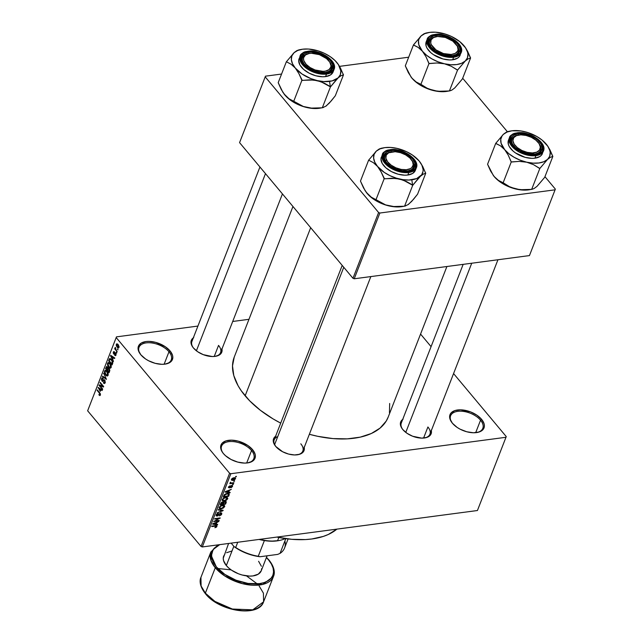 <?xml version="1.0" encoding="UTF-8"?>
<svg xmlns="http://www.w3.org/2000/svg" width="643" height="643" viewBox="0 0 643 643"><rect width="100%" height="100%" fill="white"/><g stroke="black" fill="none" stroke-linecap="round" stroke-linejoin="round"><path stroke-width="0.96" d="M165.388 364.083A17.289 9.516 21.3 0 0 168.98 351.769L170.041 350.917A18.253 10.047 -158.7 0 1 165.822 364.002A18.253 10.047 -158.7 0 1 140.833 354.783L138.333 350.306L138.43 346.223L141.114 343.145L145.985 341.546L149.015 341.385L155.694 342.373L165.307 346.738L170.041 350.917L172.541 355.386L172.83 357.524L171.408 361.173L169.752 362.556L164.889 364.155L161.859 364.316L155.18 363.327L148.549 360.739L145.559 358.963L140.833 354.783A18.253 10.047 -158.7 0 1 140.246 354.036A18.253 10.047 -158.7 0 1 146.475 341.489A18.253 10.047 -158.7 0 1 170.041 350.917L168.98 351.769A17.289 9.516 -158.7 0 1 171.255 359.879A17.289 9.516 -158.7 0 1 165.388 364.083M247.949 462.856A17.289 9.516 21.3 0 0 251.542 450.534L252.603 449.69A18.253 10.047 -158.7 0 1 248.383 462.775A18.253 10.047 -158.7 0 1 223.394 453.556L221.835 451.314L220.605 446.949L222.028 443.292L225.878 440.913L231.576 440.158L238.256 441.146L247.868 445.511L252.603 449.69L255.102 454.159L255.392 456.297L253.969 459.946L252.313 461.328L247.451 462.928L244.42 463.089L237.741 462.092L231.11 459.512L225.524 455.726L223.394 453.556A18.253 10.047 -158.7 0 1 222.808 452.801A18.253 10.047 -158.7 0 1 229.037 440.262A18.253 10.047 -158.7 0 1 252.603 449.69L251.542 450.534A17.289 9.516 -158.7 0 1 253.816 458.652A17.289 9.516 -158.7 0 1 247.949 462.856M476.961 432.522A17.289 9.516 21.3 0 0 480.546 420.209L481.607 419.357A18.253 10.047 -158.7 0 1 477.387 432.45A18.253 10.047 -158.7 0 1 452.407 423.231L449.899 418.754L449.618 416.624L451.04 412.967L454.89 410.58L460.589 409.832L470.652 411.93L476.881 415.185L481.607 419.357L484.115 423.833L484.396 425.963L484.018 427.925L481.326 430.995L479.123 432.008L473.425 432.763L466.754 431.766L460.115 429.186L457.133 427.41L452.407 423.231A18.253 10.047 -158.7 0 1 451.812 422.475A18.253 10.047 -158.7 0 1 458.049 409.929A18.253 10.047 -158.7 0 1 481.607 419.357L480.546 420.209A17.289 9.516 -158.7 0 1 482.829 428.326A17.289 9.516 -158.7 0 1 476.961 432.522M297.661 454.754A15.368 8.455 21.3 0 0 300.803 443.815A15.368 8.455 -158.7 0 1 302.829 451.024A15.368 8.455 -158.7 0 1 297.661 454.754M304.219 447.448A16.332 8.986 -158.7 0 1 298.087 454.673A16.332 8.986 -158.7 0 1 275.734 446.427L273.492 442.424L273.243 440.511L273.58 438.767L275.992 436.01M215.397 356.335A15.368 8.455 21.3 0 0 218.54 345.404A15.368 8.455 -158.7 0 1 220.565 352.613A15.368 8.455 -158.7 0 1 215.397 356.335M221.964 349.036A16.332 8.986 -158.7 0 1 215.823 356.262A16.332 8.986 -158.7 0 1 193.471 348.008L192.072 346.006L190.979 342.1L192.249 338.829L193.728 337.599M424.766 437.915A15.368 8.455 21.3 0 0 427.908 426.984A15.368 8.455 -158.7 0 1 429.934 434.194A15.368 8.455 -158.7 0 1 424.766 437.915M431.332 430.617A16.332 8.986 -158.7 0 1 425.2 437.843A16.332 8.986 -158.7 0 1 402.839 429.596L401.441 427.587L400.348 423.681L401.618 420.418L403.097 419.18M475.683 432.683L480.546 420.209L475.683 432.683M246.679 463.008L251.542 450.534L246.679 463.008M164.118 364.243L168.98 351.769L164.118 364.243M423.592 438.06L427.908 426.984L423.592 438.06M214.223 356.479L218.54 345.404L214.223 356.479M245.136 395.823L310.682 227.702L245.136 395.823A82.617 45.468 21.3 0 0 280.71 423.126L273.098 418.915L260.391 410.298L249.645 400.798L241.262 390.767L238.055 385.671L233.795 375.576L232.509 365.923L234.245 357.074A82.617 45.468 21.3 0 0 245.136 395.823M116.463 336.86L197.915 326.073L116.463 336.86L87.641 410.797L201.042 546.454L229.591 473.224L116.198 337.559L229.591 473.224L230.861 473.714L505.977 437.28L477.427 510.518L202.304 546.952L230.861 473.714L505.977 437.28L506.25 436.581L453.572 373.567L506.25 436.581L477.427 510.518L202.304 546.952L230.861 473.714L229.591 473.224L201.042 546.454L202.304 546.952L201.042 546.454L87.641 410.797L116.463 336.86M232.71 321.468L248.97 319.314L232.71 321.468M235.499 478.802L233.948 477.749L231.448 479.34L232.959 480.393L232.589 479.951L232.959 480.393L235.555 478.633L235.201 477.821L233.61 477.805L232.195 478.416L231.367 479.662L232.115 480.417L234.02 480.128L235.499 478.802L234.591 477.709L235.499 478.802L235.451 478.006M233.907 482.716L231.118 483.006L230.532 482.202L230.122 482.789L230.62 483.15L229.808 483.713L233.722 483.19L233.907 482.716L231.118 483.006L230.532 482.202L230.146 482.676L230.62 483.15L229.808 483.713L233.722 483.19L233.907 482.716M232.525 486.438L231.705 485.457L232.525 486.438L232.493 485.634L231.48 485.497L229.069 487.434L230.009 485.746L228.369 487.41L229.647 487.78L231.745 485.915L231.906 486.622L230.925 487.298L230.813 487.764L231.327 487.603L232.525 486.438L231.705 485.457L229.27 487.458L229.029 486.904L230.009 485.746L228.466 486.992L229.157 487.924L231.617 485.923L231.978 486.478L230.813 487.764L232.525 486.438L232.509 485.65M229.157 494.909L228.82 493.575L225.934 493.744L224.214 494.829L223.234 497.015L228.611 496.308L229.157 494.909L228.603 494.25L229.157 494.909L229.165 493.816L227.14 493.47L224.142 494.917L223.234 497.015L228.611 496.308L229.157 494.909M223.555 502.231L222.623 501.861L220.758 503.348L220.187 504.827L225.564 504.12L225.154 503.63L225.564 504.12L226.296 501.926L225.122 501.403L223.555 502.231L222.623 501.861L221.489 502.344L220.187 504.827L225.564 504.12L226.143 502.641L225.106 501.411L226.143 502.641L226.183 501.644L225.122 501.403L223.467 502.079M223.161 510.277L218.363 509.497L218.17 509.995L222.43 510.622L217.053 512.865L222.984 510.743L223.161 510.277L218.363 509.497L218.17 509.995L222.43 510.622L217.053 512.865L223.161 510.277M219.207 520.42L214.907 520.991L220.187 517.904L214.81 518.62L214.625 519.094L218.933 518.523L213.645 521.61L219.022 520.894L219.207 520.42L214.907 520.991L220.187 517.904L214.81 518.62L214.625 519.094L218.933 518.523L213.645 521.61L219.022 520.894L219.207 520.42M216.924 526.448L216.185 525.564L216.924 526.448L215.55 525.612L211.893 526.095L211.708 526.569L215.405 526.078L215.067 525.677L216.096 526.054L215.71 525.588L216.305 526.513L214.85 527.702L216.675 526.882L216.659 525.62L211.893 526.095L211.708 526.569L216.233 526.103L215.019 527.678L216.257 527.244L216.9 525.773M217.655 524.407L216.209 524.206L216.852 522.566L218.813 521.441L212.648 524.174L217.463 524.905L217.655 524.407L216.209 524.206L216.852 522.566L218.813 521.441L212.841 523.667L212.648 524.174L217.463 524.905L217.655 524.407M221.747 514.078L221.731 513.058L220.356 512.897L217.953 515.356L217.012 515.565L216.868 514.705L218.242 513.717L218.041 513.323L216.53 514.304L216.12 515.654L217.704 515.903L220.477 513.299L221.168 513.468L221.136 514.119L219.319 515.895L221.232 514.906L221.747 514.078L220.694 512.817L221.747 514.078L221.731 513.058L220.766 512.809L217.342 515.582L216.828 514.802L218.355 513.251L216.193 514.898L216.217 515.831L217.141 516.056L220.589 513.283L221.136 514.119L219.319 515.895L221.747 514.078M223.282 508.099L224.761 506.218L223.579 505.117L220.662 505.776L219.03 507.793L220.332 508.862L223.282 508.099L224.656 506.62L224.367 505.366L222.615 505.149L219.134 507.351L219.215 508.42L221.248 508.814L223.282 508.099M226.328 500.286L227.807 498.405L226.625 497.304L223.708 497.963L222.076 499.981L223.378 501.05L226.328 500.286L227.702 498.807L227.413 497.553L225.661 497.336L222.181 499.539L222.261 500.608L224.294 501.001L226.328 500.286M230.154 492.337L228.707 492.144L229.35 490.496L231.311 489.371L225.146 492.104L229.961 492.843L230.154 492.337L228.707 492.144L229.35 490.496L231.311 489.371L225.339 491.606L225.146 492.104L229.961 492.843L230.154 492.337M233.377 484.075L232.428 484.653L233.377 484.075M234.647 480.819L233.698 481.39L234.647 480.819M236.399 476.334L235.442 476.905L236.399 476.334M117.629 348.844L117.942 349.913L117.629 348.844M116.078 349.768L117.203 351.817L114.671 348.787L114.856 348.313L115.258 348.795L115.346 347.397L116.078 349.768L115.346 347.397L115.258 348.795L114.856 348.313L114.671 348.787L117.203 351.817L116.078 349.768M116.359 352.099L116.672 353.176L116.359 352.099M115.459 355.675L115.981 355.121L114.711 355.314L115.981 355.121L115.611 352.999L116.061 354.872L115.057 355.571L114.848 354.783L115.483 354.904L115.627 353.779L115.21 353.393L114.317 354.229L113.731 354.028L113.224 352.886L113.562 351.633L114.502 351.769L113.715 352.42L113.851 353.465L114.92 352.637L115.611 352.999L113.787 353.409L113.715 352.42L114.502 351.769L113.345 352.01L113.65 353.939L114.221 354.253M112.758 359.308L113.441 361.462L110.524 355.852L110.717 355.346L114.792 357.998L114.599 358.497L113.393 357.661L112.758 359.308L113.393 357.661L114.599 358.497L114.792 357.998L110.717 355.346L110.524 355.852L113.441 361.462L112.758 359.308M110.074 368.206L111.159 367.491L110.395 368.214L109.358 367.884L107.566 365.176L107.502 363.456L108.458 362.475L109.776 363.182L111.062 365.2L111.159 367.491L111.151 365.497L110.09 363.528L108.378 362.483L107.582 363.215L108.699 367.249L110.395 368.214M107.027 376.018L108.112 375.303L107.349 376.026L106.312 375.697L104.52 372.988L104.455 371.268L105.412 370.288L106.73 370.995L108.016 373.012L108.112 375.303L108.104 373.31L107.043 371.341L105.331 370.296L104.536 371.027L105.653 375.062L107.349 376.026M99.978 394.625L99.03 394.336L98.893 394.866L99.512 394.778L98.893 394.866L99.842 395.582L100.38 395.132L99.778 395.574L98.893 394.866L99.03 394.336L99.898 394.77L99.962 393.894L97.085 390.309L97.27 389.835L100.332 393.741L100.38 395.132L99.633 392.664L97.27 389.835L97.085 390.309L99.914 393.797L99.745 394.85L100.477 394.754M100.252 391.37L98.218 387.416L102.293 390.06L102.092 390.558L100.895 389.73L100.252 391.37L100.895 389.73L102.092 390.558L102.293 390.06L98.218 387.416L100.252 391.37M99.898 385.712L102.687 389.039L102.502 389.521L99.022 385.35L99.215 384.844L102.792 386.178L100.003 382.842L100.187 382.36L103.668 386.531L103.467 387.038L99.898 385.712L103.467 387.038L103.668 386.531L100.187 382.36L100.003 382.842L102.792 386.178L99.215 384.844L99.022 385.35L102.502 389.521L102.687 389.039L99.898 385.712L101.104 385.551L99.898 385.712M104.769 380.077L105.299 382.448L104.761 383.405L103.885 383.365L103.547 382.408L104.576 382.625L104.809 380.913L104.118 380.318L102.984 381.436L102.205 381.259L101.449 379.724L101.803 378.18L103.193 378.389L101.972 379.137L102.414 380.801L103.925 379.659L104.769 380.077L103.66 379.804L102.631 380.889L102.004 379.048L103.193 378.389L102.269 377.883L101.594 378.582L102.02 381.074L102.8 381.492L104.592 380.56L104.809 382.239L103.547 382.408L103.41 382.939L104.463 383.517L105.203 382.762L104.769 380.077M103.74 373.237L106.465 379.362L102.43 376.605L102.623 376.115L106.135 378.671L103.74 373.237L106.135 378.671L102.623 376.115L102.43 376.605L106.465 379.362L103.74 373.237M109.157 368.592L109.824 370.231L109.045 372.739L105.565 368.576L106.746 366.414L108.056 368.222L109.157 368.592L108.056 368.222L106.73 366.414L105.565 368.576L109.045 372.739L109.615 371.268L109.157 368.592M111.577 359.63L112.822 362.21L112.091 364.927L108.611 360.763L109.728 358.577L111.456 359.485L109.487 358.754L108.611 360.763L112.091 364.927L112.629 363.528L111.577 359.63M118.135 344.56L119.076 346.698L118.344 348.032L117.018 347.107L116.214 345.122L116.696 343.876L117.677 344.101L118.135 344.56L116.335 344.351L117.13 347.244L118.955 347.485L118.135 344.56M431.075 346.649L420.562 334.071L431.075 346.649M555.086 189.822L529.446 255.584L354.229 278.781L379.868 213.026L555.086 189.822L555.359 189.122L544.951 176.672L555.359 189.122L555.086 189.822L379.868 213.026L378.606 212.528L265.205 76.871L239.566 142.625L352.967 278.29L378.606 212.528L379.868 213.026L354.229 278.781L529.446 255.584L555.086 189.822M239.839 141.934L265.479 76.171L281.57 74.041L265.479 76.171L265.205 76.871L378.606 212.528L352.967 278.29L354.229 278.781L352.967 278.29L239.566 142.625L265.479 76.171L239.839 141.934M339.528 66.366L408.675 57.211L339.528 66.366M507.351 131.686L462.687 78.261L507.351 131.686M309.355 434.29A82.617 45.468 21.3 0 0 388.195 417.082L386.21 421.077L380.101 428.077L371.341 433.503L360.265 437.136L347.308 438.856L332.97 438.582L317.787 436.324L309.355 434.29M431.212 430.135L431.123 433.792L428.72 436.549L426.751 437.449L421.655 438.124L412.645 436.235L407.075 433.334L402.839 429.596A16.332 8.986 -158.7 0 1 402.317 428.921A16.332 8.986 -158.7 0 1 402.687 419.453M221.843 348.554L221.755 352.211L219.351 354.968L214.995 356.399L212.278 356.535L203.276 354.655L197.698 351.753L193.471 348.008A16.332 8.986 -158.7 0 1 192.94 347.341A16.332 8.986 -158.7 0 1 193.318 337.864M304.107 446.965L304.018 450.622L301.607 453.379L299.638 454.28L294.542 454.955L288.57 454.071L282.631 451.756L275.734 446.427A16.332 8.986 -158.7 0 1 275.204 445.752A16.332 8.986 -158.7 0 1 275.582 436.284M389.674 403.474L389.449 412.766M276.868 537.074A78.776 43.354 21.3 0 0 336.884 529.125L328.332 534.462L323.308 536.423L311.799 538.987L305.425 539.573L291.753 539.308L276.868 537.074M193.205 347.686A15.368 8.455 -158.7 0 1 191.927 341.449L259.941 166.995M402.582 429.267A15.368 8.455 -158.7 0 1 401.296 423.03L463.161 264.361M275.469 446.105A15.368 8.455 -158.7 0 1 274.191 439.86L342.205 265.414M140.512 354.381A17.289 9.516 -158.7 0 1 139.033 347.316A17.289 9.516 -158.7 0 1 152.174 343A17.289 9.516 -158.7 0 1 168.98 351.769A17.289 9.516 21.3 0 0 146.877 342.807A17.289 9.516 21.3 0 0 140.512 354.381M223.073 453.154A17.289 9.516 -158.7 0 1 221.594 446.089A17.289 9.516 -158.7 0 1 234.735 441.773A17.289 9.516 -158.7 0 1 251.542 450.534A17.289 9.516 21.3 0 0 229.438 441.58A17.289 9.516 21.3 0 0 223.073 453.154M452.077 422.821A17.289 9.516 -158.7 0 1 450.606 415.764A17.289 9.516 -158.7 0 1 463.74 411.448A17.289 9.516 -158.7 0 1 480.546 420.209A17.289 9.516 21.3 0 0 458.451 411.255A17.289 9.516 21.3 0 0 452.077 422.821M277.728 436.629A15.368 8.455 21.3 0 0 275.469 446.097M99.842 395.582L100.38 395.132M100.332 393.741L99.914 393.797L100.332 393.741M99.97 393.106L99.48 393.17L99.97 393.106M97.607 390.245L97.085 390.309L97.607 390.245M98.821 387.809L98.025 387.914L98.821 387.809M101.626 389.634L100.895 389.73L101.626 389.634M99.906 390.727L98.492 388.059L101.128 389.304L100.429 389.401L99.906 390.727L100.541 390.639L99.906 390.727L100.429 389.401L98.492 388.059L99.906 390.727M100.171 385.197L99.022 385.35L100.171 385.197M103.314 386.105L102.792 386.178L103.314 386.105M100.525 382.77L100.003 382.842L100.525 382.77M105.227 382.698L103.41 382.939L105.227 382.698M104.809 382.239L103.547 382.408M105.05 380.495L104.592 380.56L105.05 380.495M104.881 380.222L104.142 380.318L104.592 380.56M103.531 380.873L102.02 381.074L103.531 380.873M103.177 378.373L101.594 378.582L103.177 378.373M102.004 379.048L103.049 378.912M102.671 380.881L104.857 380.19L103.153 380.415M104.351 379.716L103.66 379.804L104.351 379.716M103.169 376.509L102.43 376.605L103.169 376.509M103.973 373.679L103.547 373.736L103.973 373.679M106.216 374.982L105.653 375.062L106.216 374.982M106.489 370.77L104.536 371.027L106.489 370.77M104.946 371.509L105.982 371.059L105.034 371.332L104.889 372.803L105.846 374.588L107.076 375.367L107.703 374.821L105.846 374.588L104.946 371.509L106.706 370.963L105.982 371.059L107.349 371.734L106.842 371.799L107.703 374.821L108.249 374.748L107.116 375.359M106.191 368.487L105.565 368.576L106.191 368.487M107.582 366.904L106.135 367.097L107.582 366.904M108.627 368.15L108.056 368.222L108.627 368.15M106.481 367.756L106.151 368.584L107.196 369.829L106.151 368.584L106.481 367.756L107.831 367.322L107.397 367.378L107.703 368.399L108.804 368.254L107.703 368.399L107.542 368.937L108.281 368.841L107.542 368.937L107.196 369.829L107.823 369.741L107.196 369.829L107.542 367.579L106.915 367.105L106.481 367.756L107.397 367.378M107.968 369.379L107.598 370.312L108.82 371.775L107.598 370.312L107.968 369.379L109.455 369.01L108.98 369.074L109.816 370.159L109.214 370.77L109.784 370.689L108.82 371.775L109.455 371.694L108.82 371.775L109.141 369.299L108.394 368.777L107.968 369.379L108.98 369.074M109.262 367.169L108.699 367.249L109.262 367.169M109.535 362.957L107.582 363.215L109.535 362.957M107.992 363.697L109.029 363.247L107.992 363.697L108.056 365.417L109.117 367.032L110.25 367.531L110.749 367.008L108.892 366.775L107.992 363.697L109.752 363.15L109.029 363.247L110.395 363.922L109.889 363.986L110.749 367.008L111.295 366.936L110.162 367.547L111.183 367.41M109.238 360.675L108.611 360.763L109.238 360.675M109.865 359.333L109.197 360.771L111.866 363.962L112.782 363.03L112.203 363.11L112.565 361.253L111.384 360.096L111.89 360.032L109.865 359.333L111.384 360.096L112.163 361.302L111.866 363.962L112.501 363.882L111.866 363.962L109.197 360.771L109.865 359.333L109.125 359.429L111.078 359.099M110.403 358.633L109.487 358.754L110.403 358.633M109.897 358.537L109.487 358.754M111.327 355.74L110.524 355.852L111.327 355.74M114.124 357.564L113.393 357.661L114.124 357.564M112.412 358.657L110.998 355.997L113.634 357.243L112.927 357.339L112.412 358.657L113.039 358.577L112.412 358.657L112.927 357.339L110.998 355.997L112.412 358.657M113.65 353.939L115.828 353.312L115.21 353.393L115.917 353.489L115.483 353.546L115.627 354.655L116.102 354.598L114.848 354.783L114.711 355.314L115.973 355.145M115.627 354.655L114.848 354.783M114.478 351.858L113.345 352.01L114.478 351.858M114.502 351.769L113.345 352.01M113.715 352.42L114.358 352.3M114.052 353.505L115.804 353.272L113.787 353.409M115.587 352.975L114.414 353.136L115.587 352.975M115.611 352.999L114.414 353.136M116.696 352.509L116.174 352.581L116.696 352.509M115.193 348.715L114.671 348.787L115.193 348.715M115.467 347.63L115.033 347.686L115.467 347.63M117.974 349.245L117.444 349.318L117.974 349.245M118.384 348.032L118.955 347.485M117.701 347.164L117.13 347.244L117.701 347.164M117.749 344.158L116.335 344.351L117.749 344.158M116.913 343.804L116.335 344.351M116.688 344.793L117.018 346.376L118.328 347.349L119.068 346.979L118.601 347.043L117.974 345.066L118.465 345.002L116.688 344.793L117.974 345.066L118.601 347.043L117.315 346.762L116.688 344.793L117.942 344.343M118.601 347.043L118.248 347.373L119.027 347.268M107.703 374.821L107.477 372.755L105.982 371.059M110.749 367.008L110.524 364.943L109.029 363.247M216.096 526.054L216.305 526.513M216.964 524.31L217.463 524.905L216.964 524.31M215.799 523.723L216.209 524.206L215.799 523.723M215.638 524.133L213.114 523.571L215.919 522.518L215.638 524.133L213.315 523.812L216.161 522.807L215.638 524.133M218.684 520.492L219.022 520.894L218.684 520.492M218.596 518.121L218.933 518.523L218.596 518.121M219.625 517.985L219.986 518.419L219.625 517.985M220.589 513.283L221.136 514.119M216.185 514.914L217.141 516.056L216.185 514.914M216.474 514.376L216.828 514.802L216.474 514.376M217.342 515.582L216.828 514.802M222.502 510.172L222.984 510.743L222.502 510.172M221.988 510.084L222.43 510.622L221.988 510.084M221.192 509.955L221.666 510.526L221.192 509.955M220.895 508.38L221.248 508.814L220.895 508.38M223.386 505.109L224.656 506.62L223.386 505.109M221.449 508.332L219.826 508.074L219.416 506.845L219.769 507.263L220.854 505.679L222.414 505.631L222.092 505.245L224.021 506.708L221.449 508.332L219.785 508.026L220.308 506.515L222.1 505.679L223.917 505.864L223.571 507.367L221.449 508.332M223.29 505.109L224.021 506.708M222.607 504.056L220.999 504.273L220.589 503.782L220.999 504.273L220.935 502.979L221.321 503.445L222.526 502.328L222.221 501.958L223.097 502.673L222.607 504.056L220.999 504.273L222.526 502.328L223.097 502.673L222.607 504.056M225.122 503.726L223.234 503.975L222.832 503.485L223.234 503.975L223.603 503.035L222.623 501.861L223.603 503.035L224.946 501.878L224.64 501.516L225.637 502.231L225.122 503.726L223.234 503.975L223.917 502.44L224.946 501.878L225.637 502.231L225.122 503.726M222.526 502.328L223.097 502.673M223.941 500.567L224.294 501.001L223.941 500.567M226.432 497.296L227.702 498.807L226.432 497.296M224.487 500.519L222.872 500.262L222.462 499.032L222.816 499.45L223.901 497.867L225.46 497.819L225.138 497.433L227.067 498.896L224.487 500.519L222.832 500.214L223.354 498.703L225.146 497.867L226.963 498.052L226.617 499.555L224.487 500.519M226.336 497.296L227.067 498.896M228.201 495.817L228.611 496.308L228.201 495.817M228.185 493.961L228.643 494.499L228.169 495.914L224.045 496.46L225.259 494.491L227.59 493.904L228.185 493.961L228.169 495.914L224.045 496.46L223.635 495.97L224.045 496.46L224.455 494.571L224.745 494.925L226.947 493.945L226.617 493.559L228.185 493.961L227.726 493.422L228.546 494.162L227.919 493.414M229.463 492.249L229.961 492.843L229.463 492.249M228.305 491.654L228.707 492.144L228.305 491.654M228.144 492.064L225.613 491.501L228.418 490.456L228.144 492.064L225.822 491.742L228.659 490.746L228.144 492.064M231.617 485.923L231.978 486.478M230.467 486.164L230.821 486.582L230.467 486.164M228.442 487.056L229.157 487.924L228.442 487.056M228.466 486.992L229.157 487.924M229.27 487.458L229.029 486.904M232.854 484.147L233.192 484.549L232.854 484.147M233.385 482.789L233.722 483.19L233.385 482.789M230.178 482.62L230.62 483.15L230.178 482.62M230.146 482.676L230.62 483.15M234.124 480.884L234.462 481.294L234.124 480.884M231.448 479.34L231.504 480.136M233.144 479.919L231.697 478.906L232.002 479.276L233.803 478.223L233.481 477.837L234.944 478.866L233.144 479.919L232.051 479.742L232.324 478.826L234.944 478.464L234.623 479.316L233.144 479.919M231.544 479.139L232.043 479.734L232.002 479.276M234.325 477.717L234.944 478.866M235.877 476.399L236.214 476.809L235.877 476.399M224.946 501.878L225.637 502.231M456.04 86.467L462.43 78.92L470.588 57.999L462.43 78.92L454.754 87.938L451.82 90.124L449.409 90.968L441.484 91.499L433.961 90.687A25.993 14.307 21.3 0 0 446.162 91.467L449.103 90.904L443.332 91.692L433.961 90.687L427.137 88.228L420.852 84.434L429.01 63.504L436.935 62.974L444.45 63.786L451.273 66.253L457.567 70.047L465.243 61.037L468.176 58.843L470.588 57.999L467.557 51.207L464.825 46.786A25.993 14.307 -158.7 0 1 465.243 61.037L461.57 63.303L456.651 64.565L450.807 64.734L444.45 63.786L438.004 61.8L431.919 58.899L426.59 55.298L422.403 51.223L425.979 56.721L429.01 63.504L420.852 84.434L416.134 81.958L411.914 78.124L408.337 72.627L405.307 65.843L413.465 44.922L405.307 65.843L411.038 77.015A25.993 14.307 21.3 0 0 411.07 77.056A25.993 14.307 21.3 0 0 411.914 78.124L411.046 77.023M445.503 34.208L441.934 33.155A25.993 14.307 -158.7 0 0 429.741 32.375L424.814 33.629L421.141 35.904L413.626 44.777A29.835 16.421 21.3 0 0 413.658 45.139L418.183 47.397L422.403 51.223A25.993 14.307 -158.7 0 1 421.141 35.904L413.465 44.922L418.183 47.397L422.403 51.223L418.834 44.849L418.505 40.855L418.979 39.03L421.141 35.904L424.099 33.709L426.333 33.018L424.099 33.709L421.141 35.904A25.993 14.307 -158.7 0 1 428.407 32.584A25.993 14.307 -158.7 0 1 429.741 32.375L435.576 32.206L445.173 34.023L451.499 36.482L459.793 41.642L465.564 47.839L467.549 52.083L467.927 54.133L467.413 57.902L465.243 61.037A25.993 14.307 -158.7 0 1 444.45 63.786L451.273 66.253L457.221 69.966A29.835 16.421 21.3 0 0 457.72 69.902L465.243 61.037L468.176 58.843L470.435 58.143A29.835 16.421 21.3 0 0 470.403 57.774L465.87 48.289M453.219 55.539A15.368 8.455 21.3 0 0 456.594 44.881A15.368 8.455 -158.7 0 1 458.387 51.81A15.368 8.455 -158.7 0 1 453.219 55.539A15.368 8.455 21.3 0 0 457.961 47.035A15.368 8.455 21.3 0 0 456.86 45.235L456.353 44.544A14.411 7.933 -158.7 0 1 457.39 46.24L457.961 47.035A15.368 8.455 -158.7 0 1 458.387 51.81A15.368 8.455 -158.7 0 1 453.219 55.539M435.906 35.365A16.332 8.986 -158.7 0 1 457.141 43.419A16.332 8.986 -158.7 0 1 453.653 55.459A16.332 8.986 -158.7 0 1 452.817 55.595L444.128 54.856L435.528 50.95L431.292 47.212L429.05 43.21L428.801 41.297L430.071 38.033L433.519 35.895L438.614 35.22L441.548 35.469L447.616 37.101L453.194 40.011L457.422 43.748L459.665 47.751L459.922 49.664L459.576 51.408L457.173 54.165L452.817 55.595A16.332 8.986 -158.7 0 1 430.762 46.537A16.332 8.986 -158.7 0 1 435.906 35.365L436.107 36.683L435.906 35.365M426.188 41.843L426.084 45.926L427.032 48.161L430.714 52.573L433.318 54.583L442.939 58.947L449.61 59.936L452.64 59.775A18.253 10.047 21.3 0 1 433.318 54.583A18.253 10.047 21.3 0 1 426.188 41.843L427.177 39.295L428.543 46.481L436.983 53.65L453.636 57.235L453.508 56.431C447.343 57.934 439.579 54.912 430.215 47.349C426.341 39.07 428.005 34.794 435.207 34.529L430.497 36.08L428.897 37.415L427.515 40.951L428.704 45.179L432.273 49.455L437.682 53.12L447.399 56.311L453.508 56.431L458.226 54.88L459.825 53.546L460.83 51.898L460.927 47.944L458.499 43.611L456.442 41.506L447.89 36.418L441.315 34.65L435.207 34.529C441.371 33.026 449.135 36.048 458.499 43.611C462.381 51.89 460.718 56.166 453.508 56.431L453.636 57.235A18.253 10.047 -158.7 0 1 434.306 52.043A18.253 10.047 -158.7 0 1 427.177 39.295C427.338 37.31 429.926 35.678 434.957 34.409L434.74 34.601M460.195 55.097A18.253 10.047 21.3 0 1 452.64 59.775L453.636 57.235L452.64 59.775L457.511 58.175L459.166 56.793L461.192 52.557A18.253 10.047 -158.7 0 1 453.636 57.235L461.192 52.557C465.098 44.383 446.965 32.311 434.957 34.409M441.934 33.155L441.934 33.155A25.993 14.307 -158.7 0 1 463.981 45.717L463.981 45.717A25.993 14.307 -158.7 0 1 464.825 46.786M453.09 89.192L454.754 87.938L451.82 90.124L449.409 90.968L457.567 70.047L449.409 90.968L437.706 91.306L427.515 88.702L418.649 84.072L413.851 80.206L411.07 77.056M447.536 91.25L446.162 91.467A25.993 14.307 21.3 0 0 447.488 91.258L449.216 90.928M459.223 44.536L445.72 35.823L434.732 34.626M431.035 46.883A15.368 8.455 -158.7 0 1 430.167 45.42L431.332 44.721A14.411 7.933 -158.7 0 1 436.163 36.675L435.327 36.836A15.368 8.455 21.3 0 0 430.167 45.42A15.368 8.455 21.3 0 0 431.035 46.883A15.368 8.455 -158.7 0 1 429.749 40.646A15.368 8.455 -158.7 0 1 435.753 36.755A15.368 8.455 21.3 0 0 431.027 46.883M457.567 70.047L457.72 69.902A29.835 16.421 -158.7 0 1 457.221 69.966L457.567 70.047M429.01 63.504L429.347 63.585A29.835 16.421 -158.7 0 1 428.817 63.287L429.01 63.504M428.817 63.287A29.835 16.421 21.3 0 0 429.347 63.585L436.935 62.974L444.45 63.786A25.993 14.307 -158.7 0 1 422.403 51.223L425.979 56.721L428.817 63.287M450.614 90.631L449.561 90.824M421.189 84.506L416.134 81.958L411.914 78.124A25.993 14.307 21.3 0 0 433.961 90.687L427.137 88.228L421.189 84.506M436.163 36.675A14.411 7.933 -158.7 0 1 456.353 44.544M456.594 44.881A15.368 8.455 -158.7 0 1 457.961 47.035L457.39 46.24A14.411 7.933 -158.7 0 1 448.693 54.502A14.411 7.933 -158.7 0 1 431.332 44.721L430.738 42.977L431.115 39.834L433.519 37.559L437.561 36.482L445.342 37.431L452.785 41.096L457.39 46.24L458.057 49.632L457.599 51.127L455.204 53.401L451.153 54.478L443.381 53.53L435.938 49.865L431.332 44.721L430.167 45.42A15.368 8.455 -158.7 0 1 429.749 40.646A15.368 8.455 -158.7 0 1 435.753 36.755M307.177 66.88L307.957 66.028A14.411 7.933 -158.7 0 1 309.05 53.506A14.411 7.933 -158.7 0 1 326.54 58.601L319.362 54.639L311.469 53.265L309.146 53.49L305.521 54.936L303.681 57.508L303.536 59.1L303.906 60.812L306.164 64.34L310.111 67.563L315.142 69.991L323.035 71.365L325.358 71.14L328.983 69.685L330.815 67.113L330.968 65.53L329.706 62.041L326.54 58.601A14.411 7.933 -158.7 0 1 329.248 61.382A14.411 7.933 -158.7 0 1 325.752 71.06A14.411 7.933 -158.7 0 1 307.957 66.028L307.177 66.88M308.648 53.594A15.368 8.455 21.3 0 0 308.214 53.666A15.368 8.455 21.3 0 0 303.922 63.721A15.368 8.455 -158.7 0 1 302.636 57.476A15.368 8.455 -158.7 0 1 308.648 53.594A15.368 8.455 21.3 0 0 303.922 63.721A15.368 8.455 -158.7 0 1 302.636 57.476A15.368 8.455 -158.7 0 1 308.648 53.594M196.404 350.805L265.487 173.634L196.404 350.805M329.489 61.72A15.368 8.455 -158.7 0 1 331.282 68.64A15.368 8.455 -158.7 0 1 326.114 72.37A15.368 8.455 21.3 0 0 329.489 61.72A15.368 8.455 -158.7 0 1 331.282 68.64A15.368 8.455 -158.7 0 1 326.114 72.37A15.368 8.455 21.3 0 0 329.755 62.066L329.248 61.382M538.858 143.301A15.368 8.455 -158.7 0 1 540.65 150.229A15.368 8.455 -158.7 0 1 535.482 153.95A15.368 8.455 21.3 0 0 538.858 143.301A15.368 8.455 -158.7 0 1 540.65 150.229A15.368 8.455 -158.7 0 1 535.482 153.95A15.368 8.455 21.3 0 0 539.123 143.646L538.617 142.963A14.411 7.933 -158.7 0 1 535.129 152.64A14.411 7.933 -158.7 0 1 517.334 147.609L516.546 148.469L517.334 147.609L521.907 150.486L527.204 152.359L532.404 152.946L536.728 152.15L539.517 150.1L540.337 147.11L539.075 143.622L535.916 140.182A14.411 7.933 -158.7 0 1 538.617 142.963M471.729 263.22L405.773 432.393L471.729 263.22M513.291 145.302A15.368 8.455 -158.7 0 1 512.013 139.057A15.368 8.455 -158.7 0 1 518.017 135.175A15.368 8.455 21.3 0 0 517.591 135.247A15.368 8.455 21.3 0 0 513.291 145.302A15.368 8.455 -158.7 0 1 512.013 139.057A15.368 8.455 -158.7 0 1 518.017 135.175A15.368 8.455 21.3 0 0 513.291 145.302M535.916 140.182L531.335 137.305L526.046 135.432L520.838 134.845L516.514 135.633L513.725 137.682L512.905 140.68L514.167 144.169L517.334 147.609A14.411 7.933 -158.7 0 1 518.427 135.086A14.411 7.933 -158.7 0 1 535.916 140.182M411.753 160.131A15.368 8.455 -158.7 0 1 413.545 167.059A15.368 8.455 -158.7 0 1 408.369 170.781A15.368 8.455 21.3 0 0 411.753 160.131A15.368 8.455 -158.7 0 1 413.119 162.285A15.368 8.455 -158.7 0 1 413.545 167.059A15.368 8.455 -158.7 0 1 408.369 170.781A15.368 8.455 21.3 0 0 413.119 162.285L412.541 161.481A14.411 7.933 -158.7 0 1 403.852 169.752A14.411 7.933 -158.7 0 1 386.483 159.97L385.326 160.67A15.368 8.455 21.3 0 0 386.186 162.132A15.368 8.455 -158.7 0 1 385.326 160.67A15.368 8.455 -158.7 0 1 384.9 155.895A15.368 8.455 -158.7 0 1 390.912 152.005A15.368 8.455 21.3 0 0 386.186 162.132A15.368 8.455 -158.7 0 1 384.9 155.895A15.368 8.455 -158.7 0 1 390.912 152.005M343.764 267.279L274.609 444.635L343.764 267.279M412.541 161.481L413.208 164.881L411.793 167.646L410.355 168.651L406.312 169.728L401.224 169.43L395.879 167.807L391.089 165.114L387.584 161.747L385.888 158.226L386.274 155.084L388.669 152.801L395.18 151.708L400.493 152.68L405.661 154.883L409.888 157.977L413.119 162.285A15.368 8.455 21.3 0 0 412.018 160.477L411.512 159.794A14.411 7.933 -158.7 0 1 412.541 161.481M391.314 151.925L390.478 152.078A15.368 8.455 21.3 0 0 385.326 160.67L386.483 159.97A14.411 7.933 -158.7 0 1 391.314 151.925A14.411 7.933 -158.7 0 1 411.512 159.794M278.523 540.634L270.824 541.197L264.377 540.57A33.621 18.502 -158.7 0 1 259.073 539.429A33.621 18.502 21.3 0 0 264.377 540.57A33.621 18.502 21.3 0 0 276.771 540.916L277.559 540.763A34.585 19.033 -158.7 0 1 259.756 539.34A34.585 19.033 21.3 0 0 277.559 540.763L278.837 537.476L277.559 540.763A34.585 19.033 21.3 0 0 285.259 538.569M279.327 540.474A34.585 19.033 -158.7 0 1 277.559 540.763L276.771 540.916A33.621 18.502 21.3 0 0 278.491 540.634L279.327 540.474M284.889 540.972A33.621 18.502 -158.7 0 1 280.051 553.382L285.797 538.641L280.051 553.382L277.696 554.403L260.037 556.742L258.261 556.267L264.377 540.57L258.261 556.267A33.621 18.502 -158.7 0 1 235.7 547.474L234.076 546.622L231.15 543.126L234.076 546.622A32.664 17.972 21.3 0 0 260.037 556.742L253.246 555.464L246.43 553.277L239.935 550.287L235.7 547.474A33.621 18.502 21.3 0 0 258.261 556.267L260.037 556.742L277.696 554.403L280.051 553.382A33.621 18.502 21.3 0 0 284.568 547.997L288.096 538.938M237.733 542.258L235.7 547.474L237.733 542.258M205.366 593.151L201.106 585.998L200.938 577.374A33.621 18.502 21.3 0 0 205.366 593.151L215.276 567.737A0.964 0.571 -39.9 0 1 216.337 566.893L211.354 555.857L213.09 549.564L219.729 544.645L216.844 546.068L213.886 548.535L211.539 553.269L211.852 558.888L213.54 562.874L216.337 566.893A0.964 0.571 140.1 0 0 215.276 567.737A33.621 18.502 -158.7 0 1 210.848 551.967L211.008 560.592L215.276 567.737L205.366 593.151A33.621 18.502 21.3 0 0 238.047 610.191A33.621 18.502 21.3 0 0 263.59 601.8L252.787 609.829L232.404 609.042L214.883 601.382L205.366 593.151A0.964 0.571 140.1 0 0 205.398 593.658A0.964 0.571 -39.9 0 1 205.366 593.151M217.776 568.5L231.102 569.875M246.462 575.863L257.2 583.876M216.9 602.925L211.877 599.517L205.848 593.794A0.964 0.571 -39.9 0 1 205.398 593.658C198.968 585.524 199.764 579.825 200.938 577.374L210.848 551.967L218.258 544.838M266.483 557.36L269.039 560.101A0.964 0.571 140.1 0 0 268.589 559.973L266.395 557.585L268.589 559.973A0.964 0.571 -39.9 0 1 269.079 560.575M224.809 554.226L223.668 556.107A20.174 11.1 21.3 0 0 226.328 565.567L233.827 546.325L226.328 565.567L228.675 567.962L231.552 570.188L238.432 573.781L242.178 575.011L249.556 576.104L252.908 575.927L258.285 574.159L261.259 570.759L261.685 568.597M269.039 560.101C275.493 568.283 274.657 573.982 273.5 576.393A33.621 18.502 -158.7 0 1 247.957 584.784A33.621 18.502 -158.7 0 1 215.276 567.737L224.793 575.975L242.315 583.635L262.698 584.423L273.5 576.393L263.59 601.8C258.719 617.698 219.078 611.477 205.398 593.666M268.589 559.973L271.386 563.983L273.074 567.978L273.58 571.796L272.897 575.292L271.041 578.33L268.083 580.798L264.144 582.598L259.37 583.659L248.085 583.442L235.941 580.179L224.793 574.368L216.337 566.893C220.227 572.945 239.799 585.95 259.37 583.659C278.483 580.822 274.585 565.752 268.589 559.973M232.019 550.938L226.633 552.707M228.595 543.464L223.242 558.269L223.555 560.624L226.328 565.567A20.174 11.1 21.3 0 0 245.931 575.79A20.174 11.1 21.3 0 0 261.259 570.759L267.086 555.801M261.371 566.242L258.599 561.291M248.881 610.561L246.245 610.802M243.464 610.85L231.52 609.074L219.641 604.452M259.161 586.022L263.429 593.176L263.59 601.8M336.385 79.628L338.138 77.867A25.993 14.307 -158.7 0 1 329.537 81.404L330.365 86.773A29.835 16.421 21.3 0 0 330.615 86.733L338.138 77.867L341.071 75.681L343.483 74.829L335.325 95.759L331.249 100.895L326.089 106.071L322.304 107.807L330.454 86.877L336.385 79.628M308.793 52.196L309.002 53.514L308.793 52.196L311.509 52.051L320.511 53.94L326.081 56.841L330.317 60.587L332.56 64.589L332.471 68.238L330.06 70.995L325.704 72.426A16.332 8.986 -158.7 0 1 303.657 63.368A16.332 8.986 -158.7 0 1 308.793 52.196A16.332 8.986 -158.7 0 1 330.036 60.257A16.332 8.986 -158.7 0 1 326.54 72.297A16.332 8.986 -158.7 0 1 325.704 72.426L320.061 72.321L313.993 70.69L308.415 67.78L304.187 64.043L301.945 60.04L302.033 56.383L304.436 53.626L308.793 52.196M299.083 58.674A18.253 10.047 21.3 0 0 306.213 71.413A18.253 10.047 21.3 0 0 325.535 76.605L326.523 74.066L334.079 69.388A18.253 10.047 -158.7 0 1 326.523 74.066L325.535 76.605A18.253 10.047 21.3 0 0 333.09 71.936L334.079 69.388C337.985 61.222 319.86 49.141 307.852 51.239L308.101 51.368C314.266 49.857 322.03 52.879 331.394 60.442C335.268 68.729 333.604 72.997 326.403 73.262L326.523 74.066A18.253 10.047 -158.7 0 1 307.201 68.873A18.253 10.047 -158.7 0 1 300.072 56.134L301.438 63.311L309.878 70.489L326.523 74.066L326.403 73.262L331.121 71.711L332.712 70.376L334.095 66.84L332.905 62.612L331.394 60.442L326.813 56.391L320.777 53.248L311.035 51.207L305.513 51.938L303.383 52.911L300.779 55.893L300.41 57.79L300.683 59.855L303.11 64.187L305.168 66.285L310.577 69.95L317.007 72.458L323.469 73.415L326.403 73.262C320.238 74.765 312.474 71.743 303.11 64.187C299.228 55.901 300.892 51.625 308.101 51.368L307.852 51.239C302.797 52.525 300.209 54.157 300.072 56.134L298.698 60.627L299.919 64.991L303.609 69.404L309.195 73.189L315.834 75.778L322.505 76.766L325.535 76.605L330.406 75.006L333.09 71.928M332.109 61.374L318.615 52.662L307.852 51.239M328.927 103.298L326.089 106.071L322.304 107.807L310.593 108.137L303.335 106.481L293.738 101.264L301.897 80.335L313.599 80.005L320.865 81.661L330.454 86.877L322.304 107.807L310.593 108.137L303.617 106.65L294.317 102.639L286.738 97.037L282.912 92.375L278.202 82.674L286.36 61.752L291.078 64.228L295.298 68.054L298.874 73.559L301.897 80.335L293.738 101.264L289.02 98.789L283.933 93.854A25.993 14.307 21.3 0 0 283.965 93.886A25.993 14.307 21.3 0 0 284.809 94.955L281.232 89.457L278.202 82.674L286.36 61.752L291.078 64.228L295.298 68.054L292.517 63.794L291.351 59.638L291.866 55.869L294.036 52.734L286.513 61.607A29.835 16.421 21.3 0 0 286.545 61.977A29.835 16.421 -158.7 0 1 286.513 61.607L294.036 52.734L297.709 50.467L302.628 49.206L308.471 49.037L318.068 50.853L324.385 53.321L330.148 56.6L334.939 60.474L338.459 64.67L340.822 70.963L340.3 74.741L338.138 77.867L332.142 80.905L323.702 81.565L317.345 80.616L310.899 78.631L302.025 74.009L295.298 68.054A25.993 14.307 -158.7 0 1 294.036 52.734A25.993 14.307 -158.7 0 1 301.302 49.423A25.993 14.307 -158.7 0 1 314.829 49.985L314.821 49.985A25.993 14.307 -158.7 0 1 336.876 62.548A25.993 14.307 -158.7 0 1 337.72 63.617A25.993 14.307 -158.7 0 1 338.138 77.867L341.071 75.681L343.322 74.974A29.835 16.421 21.3 0 0 343.298 74.612L340.444 68.037L337.72 63.617M299.228 49.849L296.994 50.54L294.036 52.734L296.994 50.54L299.228 49.849A29.835 16.421 -158.7 0 1 299.726 49.784M325.985 106.023L329.401 103.009L335.325 95.759L343.483 74.829L338.765 65.12M320.423 108.08L313.213 108.466L303.335 106.481L289.02 98.789L284.809 94.955A25.993 14.307 21.3 0 0 306.856 107.526A25.993 14.307 21.3 0 0 320.383 108.088L322.103 107.759M301.712 80.118A29.835 16.421 21.3 0 0 302.242 80.415L309.822 79.812L317.345 80.616A25.993 14.307 -158.7 0 1 295.298 68.054L298.874 73.559L302.242 80.415A29.835 16.421 -158.7 0 1 301.712 80.118M330.116 86.805A29.835 16.421 21.3 0 0 330.365 86.773L329.537 81.404A25.993 14.307 -158.7 0 1 317.345 80.616L324.168 83.084L330.615 86.733A29.835 16.421 -158.7 0 1 330.365 86.773A29.835 16.421 -158.7 0 1 330.116 86.805M323.501 107.461L322.456 107.662M538.304 184.879L544.693 177.339L552.851 156.418L544.693 177.339L537.018 186.349L534.084 188.536L531.673 189.388L523.748 189.91L516.225 189.106A25.993 14.307 21.3 0 0 528.425 189.886L531.367 189.315L525.596 190.103L516.225 189.106L509.401 186.639L503.107 182.845L511.265 161.923L519.19 161.393L526.713 162.205L533.537 164.664L539.831 168.458L547.506 159.448L550.44 157.262L552.851 156.418L549.821 149.618L547.089 145.197A25.993 14.307 -158.7 0 1 547.506 159.448L543.833 161.723L538.914 162.984L533.071 163.145L526.713 162.205L520.267 160.211L514.175 157.318L508.854 153.709L504.667 149.634L508.243 155.14L511.265 161.923L503.107 182.845L498.397 180.37L494.178 176.536L490.601 171.038L487.571 164.254L495.729 143.333L487.571 164.254L493.302 175.426A25.993 14.307 21.3 0 0 493.334 175.467A25.993 14.307 21.3 0 0 494.178 176.536L493.334 175.467M527.766 132.627L524.198 131.566A25.993 14.307 -158.7 0 0 512.005 130.786L507.078 132.048L503.405 134.323L495.89 143.188A29.835 16.421 21.3 0 0 495.914 143.558L500.447 145.808L504.667 149.634A25.993 14.307 -158.7 0 1 503.405 134.323L495.729 143.333L500.447 145.808L504.667 149.634L501.098 143.268L500.768 139.266L502.127 135.786L503.405 134.323L506.362 132.12L508.597 131.429L506.362 132.12L503.405 134.323A25.993 14.307 -158.7 0 1 510.671 131.003A25.993 14.307 -158.7 0 1 512.005 130.786L520.983 130.955L527.437 132.434L536.736 136.453L542.057 140.061L547.828 146.258L549.813 150.502L550.191 152.552L549.677 156.321L547.506 159.448A25.993 14.307 -158.7 0 1 526.713 162.205L533.537 164.664L539.485 168.386A29.835 16.421 21.3 0 0 539.983 168.313L547.506 159.448L550.44 157.262L552.699 156.554A29.835 16.421 21.3 0 0 552.667 156.193L548.133 146.7M518.17 133.776A16.332 8.986 -158.7 0 1 539.405 141.838A16.332 8.986 -158.7 0 1 535.908 153.878A16.332 8.986 -158.7 0 1 535.08 154.007L526.392 153.267L520.46 150.952L515.461 147.569L512.158 143.622L511.314 141.621L511.402 137.964L512.334 136.445L513.813 135.215L518.17 133.776L523.812 133.889L529.88 135.52L535.458 138.422L537.789 140.222L541.085 144.169L542.186 148.075L541.84 149.827L539.437 152.576L535.08 154.007A16.332 8.986 -158.7 0 1 513.026 144.956A16.332 8.986 -158.7 0 1 518.17 133.776L518.371 135.102L518.17 133.776M508.452 140.254L508.348 144.345L509.296 146.572L512.977 150.984L515.582 152.994L525.202 157.358L531.874 158.347L534.904 158.186A18.253 10.047 21.3 0 1 515.582 152.994A18.253 10.047 21.3 0 1 508.452 140.254L509.441 137.715L510.807 144.892L519.247 152.069L535.9 155.646L535.772 154.842C529.607 156.353 521.843 153.323 512.479 145.768C508.605 137.481 510.269 133.214 517.47 132.948L512.752 134.5L511.161 135.834L509.778 139.37L510.968 143.598L514.537 147.866L523.097 152.962L529.663 154.73L535.772 154.842L540.49 153.291L542.089 151.957L543.094 150.309L543.19 146.355L540.763 142.023L536.182 137.972L526.866 133.752L523.579 133.061L517.47 132.948C523.635 131.437 531.399 134.467 540.763 142.023C544.645 150.309 542.981 154.577 535.772 154.842L535.9 155.646A18.253 10.047 -158.7 0 1 516.57 150.454A18.253 10.047 -158.7 0 1 509.441 137.715C509.602 135.721 512.19 134.09 517.221 132.82L533.65 136.621L542.089 143.791L543.456 150.976A18.253 10.047 -158.7 0 1 535.9 155.646L534.904 158.186L535.9 155.646L543.456 150.976C547.362 142.802 529.229 130.722 517.221 132.82M546.253 144.128L546.245 144.128A25.993 14.307 -158.7 0 1 547.089 145.197M535.354 187.603L537.018 186.349L534.084 188.536L531.673 189.388L539.831 168.458L531.673 189.388L519.97 189.725L509.778 187.113L500.905 182.491L496.115 178.617L493.302 175.426M529.792 189.661L528.425 189.886A25.993 14.307 21.3 0 0 529.752 189.669L531.472 189.339M542.459 153.516A18.253 10.047 21.3 0 1 534.904 158.186L539.774 156.587L541.422 155.212L543.456 150.976M539.831 168.458L539.983 168.313A29.835 16.421 -158.7 0 1 539.485 168.386L539.831 168.458M546.261 144.145L546.237 144.12A25.993 14.307 -158.7 0 0 524.198 131.566L524.19 131.566M511.265 161.923L511.611 161.996A29.835 16.421 -158.7 0 1 511.081 161.698L511.265 161.923M511.081 161.698A29.835 16.421 21.3 0 0 511.611 161.996L519.19 161.393L526.713 162.205A25.993 14.307 -158.7 0 1 504.667 149.634L508.243 155.14L511.081 161.698M532.878 189.042L531.825 189.243M503.453 182.925L498.397 180.37L494.178 176.536A25.993 14.307 21.3 0 0 516.225 189.106L509.401 186.639L503.453 182.925M418.641 178.047L420.401 176.278A25.993 14.307 -158.7 0 1 411.801 179.815L412.629 185.184A29.835 16.421 21.3 0 0 412.878 185.152L420.401 176.278L423.335 174.092L425.746 173.248L417.588 194.17L413.513 199.314L408.353 204.49L404.56 206.218L412.718 185.297L418.641 178.047M391.057 150.615L391.265 151.933L391.057 150.615L393.773 150.47L402.775 152.351L408.345 155.26L412.581 158.998L414.823 163L414.727 166.658L412.324 169.414L407.967 170.845A16.332 8.986 -158.7 0 1 385.921 161.787A16.332 8.986 -158.7 0 1 391.057 150.615A16.332 8.986 -158.7 0 1 412.292 158.668A16.332 8.986 -158.7 0 1 408.803 170.708A16.332 8.986 -158.7 0 1 407.967 170.845L402.325 170.733L396.257 169.101L390.679 166.199L386.451 162.454L384.209 158.451L384.297 154.802L386.7 152.045L391.057 150.615M381.347 157.085A18.253 10.047 21.3 0 0 388.476 169.824A18.253 10.047 21.3 0 0 407.799 175.025L408.787 172.485L416.342 167.807A18.253 10.047 -158.7 0 1 408.787 172.485L407.799 175.025A18.253 10.047 21.3 0 0 415.354 170.347L416.342 167.807C420.249 159.633 402.124 147.56 390.116 149.658L390.365 149.779C396.53 148.276 404.294 151.298 413.658 158.853C417.532 167.14 415.868 171.416 408.667 171.673L408.787 172.485A18.253 10.047 -158.7 0 1 389.465 167.284A18.253 10.047 -158.7 0 1 382.336 154.545L383.702 161.723L392.142 168.9L408.787 172.485L408.667 171.673L413.377 170.13L414.976 168.787L416.359 165.251L415.169 161.023L413.658 158.853L409.077 154.81L399.761 150.583L393.299 149.626L390.365 149.779L385.647 151.33L384.048 152.664L382.673 156.201L382.947 158.266L385.374 162.599L389.955 166.65L392.841 168.37L402.558 171.56L408.667 171.673C402.502 173.184 394.738 170.162 385.374 162.599C381.492 154.32 383.156 150.044 390.365 149.779L390.108 149.658C385.061 150.944 382.472 152.568 382.336 154.545L380.961 159.046L382.183 163.41L385.872 167.815L391.458 171.609L398.097 174.189L404.769 175.185L407.799 175.025L412.669 173.425L415.354 170.347M414.373 159.786L400.87 151.073L390.108 149.658M411.19 201.717L408.353 204.49L404.56 206.218L392.857 206.556L385.599 204.9L376.002 199.676L384.16 178.754L395.863 178.416L403.129 180.072L412.718 185.297L404.56 206.218L392.857 206.556L385.88 205.069L376.581 201.05L369.002 195.448L365.176 190.786L360.466 181.093L368.624 160.163L373.342 162.639L377.562 166.473L381.138 171.97L384.16 178.754L376.002 199.676L371.284 197.2L366.197 192.265A25.993 14.307 21.3 0 0 366.229 192.305A25.993 14.307 21.3 0 0 367.073 193.374L363.488 187.869L360.466 181.093L368.624 160.163L373.342 162.639L377.562 166.473L374.781 162.213L373.615 158.049L374.13 154.28L376.3 151.153L368.777 160.019A29.835 16.421 21.3 0 0 368.809 160.388A29.835 16.421 -158.7 0 1 368.777 160.019L376.3 151.153L379.973 148.879L384.892 147.617L390.735 147.456L397.093 148.396L406.649 151.732L412.404 155.011L419.14 160.959L421.912 165.227L423.086 169.382L423.038 171.335L421.679 174.816L416.728 178.553L408.972 180.04L402.823 179.646L396.369 178.167L390.044 175.7L384.289 172.42L377.562 166.473A25.993 14.307 -158.7 0 1 376.3 151.153A25.993 14.307 -158.7 0 1 383.566 147.834A25.993 14.307 -158.7 0 1 397.093 148.396L397.085 148.396A25.993 14.307 -158.7 0 1 419.14 160.967A25.993 14.307 -158.7 0 1 419.983 162.036A25.993 14.307 -158.7 0 1 420.401 176.278L423.335 174.092L425.586 173.393A29.835 16.421 21.3 0 0 425.553 173.023L422.708 166.449L419.983 162.036M381.492 148.26L379.249 148.959L376.3 151.153L379.249 148.959L381.492 148.26A29.835 16.421 -158.7 0 1 381.99 148.195M408.249 204.434L411.665 201.42L417.588 194.17L425.746 173.248L421.028 163.531M402.687 206.491L395.477 206.877L385.599 204.9L371.284 197.2L367.073 193.374A25.993 14.307 21.3 0 0 389.119 205.937A25.993 14.307 21.3 0 0 402.647 206.499L404.367 206.17M383.975 178.529A29.835 16.421 21.3 0 0 384.506 178.834L392.085 178.224L399.608 179.035A25.993 14.307 -158.7 0 1 377.562 166.473L381.138 171.97L384.506 178.834A29.835 16.421 -158.7 0 1 383.975 178.529M412.38 185.216A29.835 16.421 21.3 0 0 412.629 185.184L411.801 179.815A25.993 14.307 -158.7 0 1 399.608 179.035L406.432 181.495L412.878 185.152A29.835 16.421 -158.7 0 1 412.629 185.184A29.835 16.421 -158.7 0 1 412.38 185.216M405.765 205.881L404.72 206.073M164.986 364.163L165.822 364.002M247.547 462.936L248.383 462.775M476.551 432.61L477.387 432.45M297.251 454.834L298.087 454.673M214.987 356.423L215.823 356.262M424.364 438.004L425.2 437.843M219.753 354.695L282.438 193.913M292.951 206.499L234.253 357.066M446.901 266.515L388.195 417.082M402.823 429.604L402.317 428.921M193.455 348.024L192.94 347.341M275.71 446.443L275.204 445.752M104.254 382.786L105.243 382.657M102.438 378.582L103.169 378.486M105.532 370.971L106.569 370.834M107.124 375.359L108.137 375.223M106.923 367.105L107.654 367.008M108.442 368.769L109.214 368.664M108.579 363.158L109.607 363.022M115.298 355L116.045 354.904M113.996 352.115L114.422 352.059M113.996 353.521L115.812 353.28M216.281 526.151L215.807 525.58M221.136 513.419L220.637 512.825M216.82 515.445L216.249 514.762M219.826 508.074L219.167 507.287M223.025 502.432L222.566 501.878M225.556 502.006L225.066 501.411M222.864 500.262L222.213 499.474M231.978 486.012L231.536 485.489M229.004 487.378L228.538 486.823M230.861 482.893L230.395 482.33M452.326 423.158L451.812 422.475M223.314 453.492L222.808 452.801M140.753 354.719L140.246 354.036M425.803 33.082L428.407 32.584M452.809 55.62L453.653 55.459M431.276 47.22L430.762 46.537M450.1 90.759L449.521 90.864M308.214 53.666L309.05 53.506M429.934 434.194L497.947 259.756M517.591 135.247L518.427 135.086M370.842 276.586L302.829 451.024M304.163 64.059L303.657 63.368M325.704 72.45L326.54 72.297M301.302 49.423L298.69 49.921M322.408 107.703L322.987 107.59M508.066 131.502L510.671 131.003M535.072 154.039L535.908 153.878M513.54 145.639L513.026 144.956M532.364 189.171L531.785 189.283M386.427 162.47L385.921 161.787M407.967 170.869L408.803 170.708M383.566 147.834L380.953 148.332M404.672 206.114L405.251 206.001"/></g></svg>
